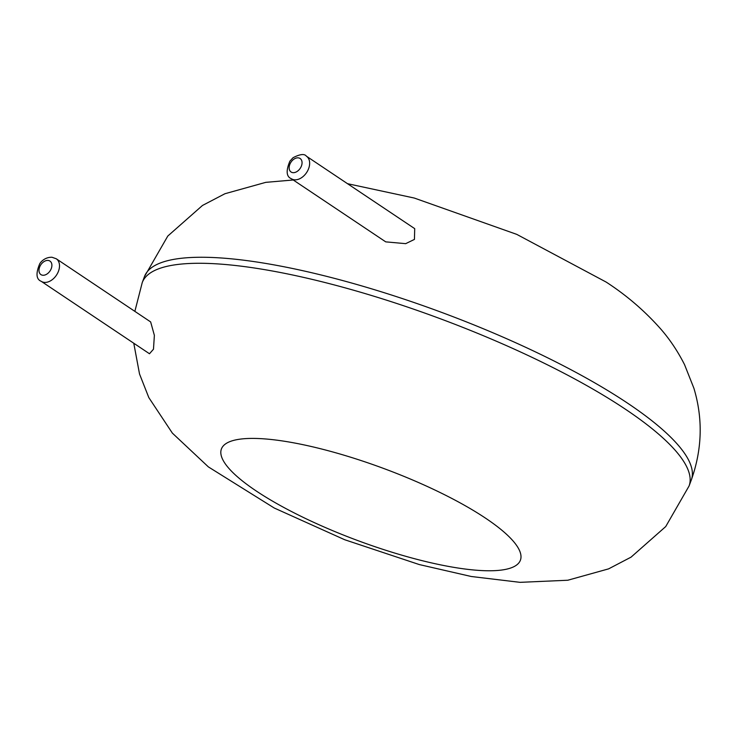 <?xml version="1.0" encoding="UTF-8"?>
<svg xmlns="http://www.w3.org/2000/svg" width="737" height="737" viewBox="0 0 737 737"><rect width="100%" height="100%" fill="white"/><g stroke="black" fill="none" stroke-linecap="round" stroke-linejoin="round"><path stroke-width="1.11" d="M149.482 353.751L153.48 349.2L154.374 335.363L150.652 321.931L56.27 258.779A13.552 9.259 123.8 0 1 58.481 271.198A13.552 9.259 123.8 0 1 41.198 281.304L149.482 353.751M306.417 156.198L414.71 228.645L414.443 239.405L405.672 243.661L385.737 241.865L291.355 178.722C286.334 176.687 285.845 170.837 289.881 161.173L293.05 157.709C300.051 154.097 304.51 153.591 306.417 156.198A13.552 9.259 123.8 0 1 308.628 168.616A13.552 9.259 123.8 0 1 291.355 178.722M689.067 485.987L691.306 479.98A291.714 70.052 20.4 0 0 627.684 403.231A291.714 70.052 20.4 0 0 335.215 278.568A291.714 70.052 20.4 0 0 144.461 276.605L142.232 282.621A291.714 70.052 20.4 0 1 332.977 284.583A291.714 70.052 20.4 0 1 625.446 409.238A291.714 70.052 20.4 0 1 689.067 485.987L665.723 526.568L631.056 557.144L608.587 568.872L567.766 580.24L520.018 582.341L471.275 576.5L419.279 564.56L344.723 539.742L274.247 508.014L208.378 466.899L172.366 433.116L148.819 397.593L139.523 373.981L133.775 343.239M485.637 518.231A159.514 38.306 20.4 0 1 397.39 553.865A159.514 38.306 20.4 0 1 229.723 441.684A159.514 38.306 20.4 0 1 485.637 518.231M51.286 268.535A8.135 5.555 123.8 0 1 40.139 273.906A8.135 5.555 123.8 0 1 44.902 261.091A8.135 5.555 123.8 0 1 51.286 268.535M301.442 165.954A8.135 5.555 123.8 0 1 290.295 171.316A8.135 5.555 123.8 0 1 295.058 158.501A8.135 5.555 123.8 0 1 301.442 165.954M134.862 311.364L142.232 282.621M691.306 479.98C702.214 449.275 703.07 418.68 693.886 388.206L684.544 364.649C677.902 351.521 670.08 339.766 661.061 329.365C644.995 311.143 626.68 295.371 606.118 282.05L516.784 234.384L414.258 198.041L347.505 183.688M144.461 276.605L167.806 236.033L202.482 205.457L224.942 193.73L265.771 182.352L293.234 179.985M41.198 281.304C36.177 279.268 35.689 273.418 39.734 263.763C40.553 262.243 44.745 257.047 51.995 257.25L56.27 258.779"/></g></svg>
